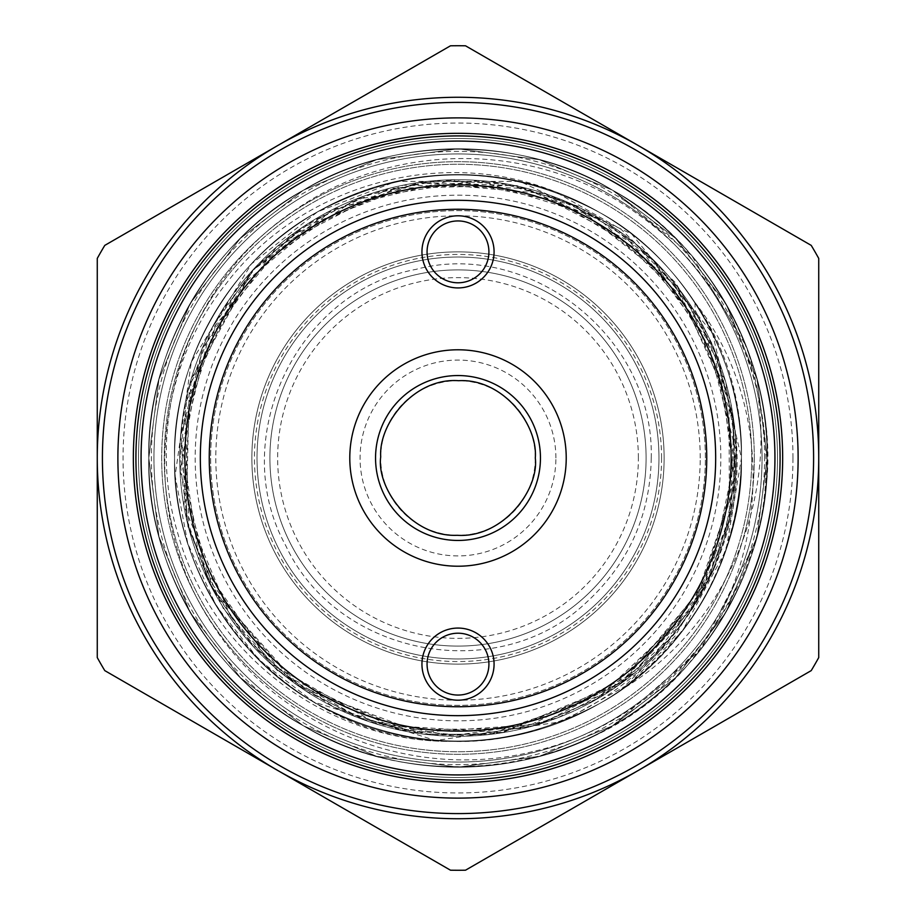 <?xml version="1.0" encoding="UTF-8"?>
<svg xmlns="http://www.w3.org/2000/svg" width="916" height="916" viewBox="0 0 916 916"><rect width="100%" height="100%" fill="white"/><g stroke="black" fill="none" stroke-linecap="round" stroke-linejoin="round"><path stroke-width="0.69" stroke-dasharray="4.58 3.44" d="M661.558 458A203.558 203.558 0 0 0 356.221 281.716A203.558 203.558 0 0 0 356.221 634.284A203.558 203.558 0 0 0 661.558 458M620.853 689.977L674.863 636.334L713.45 570.817L733.705 497.354L733.888 421.566L713.908 348.034L675.596 282.792L621.174 229.378L555.245 191.765A283.433 283.433 0 0 0 176.994 495.006A283.433 283.433 0 0 0 620.853 689.977C698.965 631.273 739.166 553.94 741.433 458C744.227 362.599 683.737 257.82 599.717 212.535C505.243 162.418 410.757 162.418 316.283 212.535C232.263 257.82 171.773 362.599 174.567 458C171.773 553.401 232.263 658.18 316.283 703.465C410.757 753.582 505.243 753.582 599.717 703.465C683.737 658.18 744.227 553.401 741.433 458C744.227 362.599 683.737 257.82 599.717 212.535C505.243 162.418 410.757 162.418 316.283 212.535C232.263 257.82 171.773 362.599 174.567 458C171.773 553.401 232.263 658.18 316.283 703.465C410.757 753.582 505.243 753.582 599.717 703.465C683.737 658.18 744.227 553.401 741.433 458C744.227 362.599 683.737 257.82 599.717 212.535C505.243 162.418 410.757 162.418 316.283 212.535C232.263 257.82 171.773 362.599 174.567 458C171.773 553.401 232.263 658.18 316.283 703.465C410.757 753.582 505.243 753.582 599.717 703.465C683.737 658.18 744.227 553.401 741.433 458C744.227 362.599 683.737 257.82 599.717 212.535C505.243 162.418 410.757 162.418 316.283 212.535C232.263 257.82 171.773 362.599 174.567 458C171.773 553.401 232.263 658.18 316.283 703.465C410.757 753.582 505.243 753.582 599.717 703.465C683.737 658.18 744.227 553.401 741.433 458C744.227 362.599 683.737 257.82 599.717 212.535C505.243 162.418 410.757 162.418 316.283 212.535C232.263 257.82 171.773 362.599 174.567 458C171.773 553.401 232.263 658.18 316.283 703.465C410.757 753.582 505.243 753.582 599.717 703.465C683.737 658.18 744.227 553.401 741.433 458C744.227 362.599 683.737 257.82 599.717 212.535C505.243 162.418 410.757 162.418 316.283 212.535C232.263 257.82 171.773 362.599 174.567 458C171.773 553.401 232.263 658.18 316.283 703.465C410.757 753.582 505.243 753.582 599.717 703.465C683.737 658.18 744.227 553.401 741.433 458C744.227 362.599 683.737 257.82 599.717 212.535C505.243 162.418 410.757 162.418 316.283 212.535C232.263 257.82 171.773 362.599 174.567 458C171.773 553.401 232.263 658.18 316.283 703.465C410.757 753.582 505.243 753.582 599.717 703.465C683.737 658.18 744.227 553.401 741.433 458C744.227 362.599 683.737 257.82 599.717 212.535C505.243 162.418 410.757 162.418 316.283 212.535C232.263 257.82 171.773 362.599 174.567 458C171.75 606.163 301.971 743.094 451.897 741.365C327.413 742.842 210.909 653.303 178.013 534.12C141.774 415.91 191.845 278.407 294.712 210.348C396.147 139.186 540.898 141.648 639.952 215.764C740.918 286.937 788.871 422.974 755.62 541.848L701.095 649.078L612.598 725.781L539.387 756.295L458 767.196L376.613 756.295L303.402 725.781L240.358 677.634L190.219 612.598L158.972 536.662L148.804 458L158.972 379.339L190.219 303.402L240.358 238.366L303.402 190.219L376.613 159.705L458 148.804L539.387 159.705L612.598 190.219L675.642 238.366L725.781 303.402L757.028 379.339L767.196 458L757.028 536.662L725.781 612.598L675.642 677.634L612.598 725.781L539.387 756.295L458 767.196L376.613 756.295L303.402 725.781L240.358 677.634L190.219 612.598L158.972 536.662L148.804 458L158.972 379.339L190.219 303.402L240.358 238.366L303.402 190.219L376.613 159.705L458 148.804L539.387 159.705L612.598 190.219L675.642 238.366L725.781 303.402L757.028 379.339L767.196 458L757.028 536.662L725.781 612.598L675.642 677.634L612.598 725.781L539.387 756.295L458 767.196L376.613 756.295L303.402 725.781L240.358 677.634L190.219 612.598L158.972 536.662L148.804 458L158.972 379.339L190.219 303.402L240.358 238.366L303.402 190.219L376.613 159.705L458 148.804L539.387 159.705L612.598 190.219L675.642 238.366L725.781 303.402L757.028 379.339L767.196 458L757.028 536.662L725.781 612.598L675.642 677.634L612.598 725.781L539.387 756.295L458 767.196L376.613 756.295L303.402 725.781L240.358 677.634L190.219 612.598L158.972 536.662L148.804 458L158.972 379.339L190.219 303.402L240.358 238.366L303.402 190.219L376.613 159.705L458 148.804L539.387 159.705L612.598 190.219L675.642 238.366L725.781 303.402L757.028 379.339L767.196 458L757.028 536.662L725.781 612.598L675.642 677.634L612.598 725.781L539.387 756.295L458 767.196L376.613 756.295L303.402 725.781L240.358 677.634L190.219 612.598L158.972 536.662L148.804 458L158.972 379.339L190.219 303.402L240.358 238.366L303.402 190.219L376.613 159.705L458 148.804L539.387 159.705L612.598 190.219L675.642 238.366L725.781 303.402L757.028 379.339L767.196 458L757.028 536.662L725.781 612.598L675.642 677.634L612.598 725.781L539.387 756.295L458 767.196L376.613 756.295L303.402 725.781L240.358 677.634L190.219 612.598L158.972 536.662L148.804 458L158.972 379.339L190.219 303.402L240.358 238.366L303.402 190.219L376.613 159.705L458 148.804L539.387 159.705L612.598 190.219L675.642 238.366L725.781 303.402L757.028 379.339L767.196 458L757.028 536.662L725.781 612.598L675.642 677.634L612.598 725.781L539.387 756.295L458 767.196L376.613 756.295L303.402 725.781L240.358 677.634L190.219 612.598L158.972 536.662L148.804 458L158.972 379.339L190.219 303.402L240.358 238.366L303.402 190.219L376.613 159.705L458 148.804L539.387 159.705L612.598 190.219L691.74 255.587L746.345 346.363C788.859 472.622 736.372 622.33 620.853 689.977M764.826 496.266C783.375 382.041 716.781 246.026 612.598 190.219C523.986 135.545 392.014 135.545 303.402 190.219C211.745 239.626 145.747 353.92 148.804 458C145.747 562.081 211.745 676.374 303.402 725.781C392.014 780.455 523.986 780.455 612.598 725.781C704.255 676.374 770.253 562.081 767.196 458C770.253 353.92 704.255 239.626 612.598 190.219C523.986 135.545 392.014 135.545 303.402 190.219C211.745 239.626 145.747 353.92 148.804 458C145.747 562.081 211.745 676.374 303.402 725.781C392.014 780.455 523.986 780.455 612.598 725.781C704.255 676.374 770.253 562.081 767.196 458C770.253 353.92 704.255 239.626 612.598 190.219C523.986 135.545 392.014 135.545 303.402 190.219C211.745 239.626 145.747 353.92 148.804 458C145.747 562.081 211.745 676.374 303.402 725.781C392.014 780.455 523.986 780.455 612.598 725.781C704.255 676.374 770.253 562.081 767.196 458C770.253 353.92 704.255 239.626 612.598 190.219C523.986 135.545 392.014 135.545 303.402 190.219C211.745 239.626 145.747 353.92 148.804 458C145.747 562.081 211.745 676.374 303.402 725.781C392.014 780.455 523.986 780.455 612.598 725.781C704.255 676.374 770.253 562.081 767.196 458C770.253 353.92 704.255 239.626 612.598 190.219C523.986 135.545 392.014 135.545 303.402 190.219C211.745 239.626 145.747 353.92 148.804 458C145.747 562.081 211.745 676.374 303.402 725.781C392.014 780.455 523.986 780.455 612.598 725.781C704.255 676.374 770.253 562.081 767.196 458C770.253 353.92 704.255 239.626 612.598 190.219C523.986 135.545 392.014 135.545 303.402 190.219C211.745 239.626 145.747 353.92 148.804 458C145.747 562.081 211.745 676.374 303.402 725.781C392.014 780.455 523.986 780.455 612.598 725.781C704.255 676.374 770.253 562.081 767.196 458C770.253 353.92 704.255 239.626 612.598 190.219C523.986 135.545 392.014 135.545 303.402 190.219C211.745 239.626 145.747 353.92 148.804 458C145.747 562.081 211.745 676.374 303.402 725.781C422.723 798.626 598.228 771.467 687.126 665.623C770.471 563.844 776.688 406.166 694.992 302.543C786.626 433.062 736.624 627.861 599.717 703.465C505.243 753.582 410.757 753.582 316.283 703.465C232.263 658.18 171.773 553.401 174.567 458C171.773 362.599 232.263 257.82 316.283 212.535C410.757 162.418 505.243 162.418 599.717 212.535C683.737 257.82 744.227 362.599 741.433 458C744.227 553.401 683.737 658.18 599.717 703.465C505.243 753.582 410.757 753.582 316.283 703.465C232.263 658.18 171.773 553.401 174.567 458C171.773 362.599 232.263 257.82 316.283 212.535C410.757 162.418 505.243 162.418 599.717 212.535C683.737 257.82 744.227 362.599 741.433 458C744.227 553.401 683.737 658.18 599.717 703.465C505.243 753.582 410.757 753.582 316.283 703.465C232.263 658.18 171.773 553.401 174.567 458C171.773 362.599 232.263 257.82 316.283 212.535C410.757 162.418 505.243 162.418 599.717 212.535C683.737 257.82 744.227 362.599 741.433 458C744.227 553.401 683.737 658.18 599.717 703.465C505.243 753.582 410.757 753.582 316.283 703.465C232.263 658.18 171.773 553.401 174.567 458C171.773 362.599 232.263 257.82 316.283 212.535C410.757 162.418 505.243 162.418 599.717 212.535C683.737 257.82 744.227 362.599 741.433 458C744.227 553.401 683.737 658.18 599.717 703.465C505.243 753.582 410.757 753.582 316.283 703.465C232.263 658.18 171.773 553.401 174.567 458C171.773 362.599 232.263 257.82 316.283 212.535C410.757 162.418 505.243 162.418 599.717 212.535C683.737 257.82 744.227 362.599 741.433 458C744.227 553.401 683.737 658.18 599.717 703.465C505.243 753.582 410.757 753.582 316.283 703.465C232.263 658.18 171.773 553.401 174.567 458C171.773 362.599 232.263 257.82 316.283 212.535C410.757 162.418 505.243 162.418 599.717 212.535C683.737 257.82 744.227 362.599 741.433 458C744.227 553.401 683.737 658.18 599.717 703.465C505.243 753.582 410.757 753.582 316.283 703.465C232.263 658.18 171.773 553.401 174.567 458C171.773 362.599 232.263 257.82 316.283 212.535C410.757 162.418 505.243 162.418 599.717 212.535C683.737 257.82 744.227 362.599 741.433 458C744.227 553.401 683.737 658.18 599.717 703.465C505.243 753.582 410.757 753.582 316.283 703.465C232.263 658.18 171.773 553.401 174.567 458C171.773 362.599 232.263 257.82 316.283 212.535C391.304 170.639 470.961 163.712 555.245 191.765C440.401 145.472 300.334 185.547 226.103 283.708C148.816 379.51 144.465 524.65 213.508 625.96C280.147 729.605 414.272 781.451 533.444 751.452C653.085 724.316 749.208 618.163 764.826 496.266A309.196 309.196 0 0 0 746.345 346.363M687.126 665.623A309.196 309.196 0 0 0 755.62 541.848M694.992 302.543L695.118 310.18L713.003 345.687L733.888 421.566A278.281 278.281 0 0 0 298.318 230.088A278.281 278.281 0 0 0 329.542 704.851A278.281 278.281 0 0 0 733.888 421.566C760.623 584.626 618.06 747.113 451.897 741.365M782.665 458A324.665 324.665 0 0 0 295.673 176.834A324.665 324.665 0 0 0 295.673 739.166A324.665 324.665 0 0 0 782.665 458M764.62 458A306.62 306.62 0 0 0 304.685 192.452A306.62 306.62 0 0 0 304.685 723.548A306.62 306.62 0 0 0 764.62 458M754.315 458A296.315 296.315 0 0 0 309.837 201.383A296.315 296.315 0 0 0 309.837 714.617A296.315 296.315 0 0 0 754.315 458A296.315 296.315 0 0 0 309.837 201.383A296.315 296.315 0 0 0 309.837 714.617A296.315 296.315 0 0 0 754.315 458M777.512 458A319.512 319.512 0 0 0 298.25 181.299A319.512 319.512 0 0 0 298.25 734.701A319.512 319.512 0 0 0 777.512 458A319.512 319.512 0 0 0 298.25 181.299A319.512 319.512 0 0 0 298.25 734.701A319.512 319.512 0 0 0 777.512 458M741.433 458A283.433 283.433 0 0 0 316.283 212.535A283.433 283.433 0 0 0 316.283 703.465A283.433 283.433 0 0 0 741.433 458A283.433 283.433 0 0 0 316.283 212.535A283.433 283.433 0 0 0 316.283 703.465A283.433 283.433 0 0 0 741.433 458A283.433 283.433 0 0 0 316.283 212.535A283.433 283.433 0 0 0 316.283 703.465A283.433 283.433 0 0 0 741.433 458L712.534 333.31L631.719 234.038L519.83 181.391L396.17 181.391L317.566 211.802L251.385 263.98L191.318 361.992L175.128 475.793L187.757 543.463L216.336 606.094L259.159 659.989L313.719 701.965L435.764 740.563L562.344 721.533L628.181 684.653L681.962 631.719L726.159 549.806L741.433 458M715.671 458A257.671 257.671 0 0 0 329.165 234.851A257.671 257.671 0 0 0 329.165 681.149A257.671 257.671 0 0 0 715.671 458A257.671 257.671 0 0 0 329.165 234.851A257.671 257.671 0 0 0 329.165 681.149A257.671 257.671 0 0 0 715.671 458A257.671 257.671 0 0 0 329.165 234.851A257.671 257.671 0 0 0 329.165 681.149A257.671 257.671 0 0 0 715.671 458A257.671 257.671 0 0 0 329.165 234.851A257.671 257.671 0 0 0 329.165 681.149A257.671 257.671 0 0 0 715.671 458A257.671 257.671 0 0 0 329.165 234.851A257.671 257.671 0 0 0 329.165 681.149A257.671 257.671 0 0 0 715.671 458M646.101 458A188.101 188.101 0 0 0 363.95 295.101A188.101 188.101 0 0 0 363.95 620.899A188.101 188.101 0 0 0 646.101 458A188.101 188.101 0 0 0 363.95 295.101A188.101 188.101 0 0 0 363.95 620.899A188.101 188.101 0 0 0 646.101 458M736.281 458A278.281 278.281 0 0 0 318.86 217A278.281 278.281 0 0 0 318.86 699A278.281 278.281 0 0 0 736.281 458M762.043 458A304.043 304.043 0 0 0 305.978 194.684A304.043 304.043 0 0 0 305.978 721.316A304.043 304.043 0 0 0 762.043 458M813.58 458A355.58 355.58 0 0 1 280.204 765.948A355.58 355.58 0 0 1 280.204 150.052A355.58 355.58 0 0 1 813.58 458M818.732 458A360.732 360.732 0 0 0 277.628 145.598A360.732 360.732 0 0 0 277.628 770.402A360.732 360.732 0 0 0 818.732 458A360.732 360.732 0 0 1 277.628 770.402L104.779 670.615A412.269 412.269 0 0 1 97.268 657.585L97.268 458A360.732 360.732 0 0 1 638.372 145.598A360.732 360.732 0 0 1 818.732 458L818.732 657.585A412.269 412.269 0 0 1 811.221 670.615L465.523 870.2A412.269 412.269 0 0 1 450.477 870.2L277.628 770.402A360.732 360.732 0 0 1 277.628 145.598L450.477 45.8A412.269 412.269 0 0 1 465.523 45.8L811.221 245.385A412.269 412.269 0 0 1 818.732 258.415L818.732 458A360.732 360.732 0 0 1 277.628 770.402A360.732 360.732 0 0 1 97.268 458L97.268 258.415A412.269 412.269 0 0 1 104.779 245.385L277.628 145.598A360.732 360.732 0 0 1 818.732 458M153.957 458A304.043 304.043 0 0 1 610.022 194.684A304.043 304.043 0 0 1 610.022 721.316A304.043 304.043 0 0 1 153.957 458A304.043 304.043 0 0 1 610.022 194.684A304.043 304.043 0 0 1 610.022 721.316A304.043 304.043 0 0 1 153.957 458M179.719 458A278.281 278.281 0 0 1 597.14 217A278.281 278.281 0 0 1 597.14 699A278.281 278.281 0 0 1 179.719 458A278.281 278.281 0 0 1 597.14 217A278.281 278.281 0 0 1 597.14 699A278.281 278.281 0 0 1 179.719 458M257.018 458A200.982 200.982 0 0 1 558.485 283.949A200.982 200.982 0 0 1 558.485 632.051A200.982 200.982 0 0 1 257.018 458A200.982 200.982 0 0 1 558.485 283.949A200.982 200.982 0 0 1 558.485 632.051A200.982 200.982 0 0 1 257.018 458M251.866 458A206.134 206.134 0 0 1 561.061 279.483A206.134 206.134 0 0 1 561.061 636.517A206.134 206.134 0 0 1 251.866 458A206.134 206.134 0 0 1 561.061 279.483A206.134 206.134 0 0 1 561.061 636.517A206.134 206.134 0 0 1 251.866 458M767.196 458A309.196 309.196 0 0 0 303.402 190.219A309.196 309.196 0 0 0 303.402 725.781A309.196 309.196 0 0 0 767.196 458A309.196 309.196 0 0 0 303.402 190.219A309.196 309.196 0 0 0 303.402 725.781A309.196 309.196 0 0 0 767.196 458M751.738 458A293.738 293.738 0 0 0 311.131 203.615A293.738 293.738 0 0 0 311.131 712.385A293.738 293.738 0 0 0 751.738 458A293.738 293.738 0 0 0 311.131 203.615A293.738 293.738 0 0 0 311.131 712.385A293.738 293.738 0 0 0 751.738 458M720.823 458A262.823 262.823 0 0 0 326.588 230.385A262.823 262.823 0 0 0 326.588 685.615A262.823 262.823 0 0 0 720.823 458M705.366 458A247.366 247.366 0 0 0 334.317 243.782A247.366 247.366 0 0 0 334.317 672.218A247.366 247.366 0 0 0 705.366 458A247.366 247.366 0 0 0 334.317 243.782A247.366 247.366 0 0 0 334.317 672.218A247.366 247.366 0 0 0 705.366 458M638.372 458A180.372 180.372 0 0 0 367.82 301.799A180.372 180.372 0 0 0 367.82 614.201A180.372 180.372 0 0 0 638.372 458M555.909 458A97.909 97.909 0 0 0 409.04 373.201A97.909 97.909 0 0 0 409.04 542.799A97.909 97.909 0 0 0 555.909 458M540.451 458A82.451 82.451 0 0 0 416.769 386.598A82.451 82.451 0 0 0 416.769 529.402A82.451 82.451 0 0 0 540.451 458M780.088 458A322.089 322.089 0 0 0 296.956 179.067A322.089 322.089 0 0 0 296.956 736.933A322.089 322.089 0 0 0 780.088 458M774.936 458A316.936 316.936 0 0 0 299.532 183.532A316.936 316.936 0 0 0 299.532 732.468A316.936 316.936 0 0 0 774.936 458M488.915 251.866A30.915 30.915 0 0 0 442.543 225.084A30.915 30.915 0 0 0 442.543 278.647A30.915 30.915 0 0 0 488.915 251.866M488.915 664.134A30.915 30.915 0 0 0 442.543 637.353A30.915 30.915 0 0 0 442.543 690.916A30.915 30.915 0 0 0 488.915 664.134M535.299 458A77.299 77.299 0 0 0 419.345 391.052A77.299 77.299 0 0 0 419.345 524.948A77.299 77.299 0 0 0 535.299 458M792.97 458A334.97 334.97 0 0 0 290.521 167.914A334.97 334.97 0 0 0 290.521 748.086A334.97 334.97 0 0 0 792.97 458M700.213 458A242.213 242.213 0 0 0 336.893 248.247A242.213 242.213 0 0 0 336.893 667.753A242.213 242.213 0 0 0 700.213 458M733.888 421.566L690.069 304.455L597.656 217.287L477.797 180.429L355.133 199.425L252.942 269.888L191.146 379.018L183.876 505.838L232.481 621.048L277.079 670.191L334.34 707.324L399.239 729.663L467.149 735.823L533.902 725.632L595.732 699.916L691.843 609.232L735.124 484.381L733.224 417.444L715.133 352.385L681.653 292.994L634.673 242.969L577.32 205.974L514.197 185.456L389.128 188.398L276.392 247.137L202.23 348.355L180.005 470.572L213.165 590.27L296.154 684.378L413.723 732.72L538.562 724.361L599.247 697.786L653.429 656.085L695.977 602.259L723.926 540.062L735.846 473.503L731.483 406.59L676.981 286.273L573.118 204.657L509.159 184.459L441.672 180.177L374.598 192.509L312.173 221.019L258.747 263.705L218.5 316.283L180.658 435.306L199.39 560.81L270.689 663.802L378.674 724.739L502.403 732.708L618.392 685.42L702.664 590.568L736.017 470.194L713.404 347.553L638.005 245.763L526.872 188.375L403.12 185.181L290.235 235.984L209.924 331.878L179.754 454.92L206.329 576.759L283.731 674.932L398.265 729.812L523.643 728.426L634.685 672.997L710.576 574.813L736.224 452.08L704.599 329.084L623.281 234.118L565.619 201.348L499.735 182.891L431.093 181.024L364.476 195.887L303.986 226.229L252.965 269.854L189.269 385.705L186.246 517.895L208.493 581.236L245.614 637.834L295.799 684.126L356.141 716.942L422.413 734.025L488.686 734.586L606.358 693.423L695.336 603.323L734.987 484.747L719.209 362.015L651.757 258.266L544.768 193.585L418.623 182.536L302.291 227.351L252.037 270.827L212.558 326.909L187.872 391.155L179.708 459.076L188.238 526.356L212.535 589.091L300.986 687.756L425.047 734.311L492.327 734.163L558.119 717.663L618.437 685.374L669.321 639.024L707.221 581.866L729.457 519.258L728.976 394.739L673.008 281.315L574.08 205.092L453.099 179.765L333.08 209.34L236.901 288.998L184.963 404.322L188.879 528.795L213.291 590.545L253.16 646.33L305.623 690.859L367.018 721.007L433.325 735.193L500.548 733.006L622.88 682.18L707.839 580.549L729.949 517.036L736.166 449.516L725.69 381.949L698.816 318.596L657.459 263.923L605.774 222.199L517.059 185.673L419.345 182.376L327.802 212.146L253.263 269.945L202.871 347.862L180.67 436.589L187.94 526.586L223.424 608.797L283.479 675.207L362.324 719.175L452.241 735.811L544.024 722.346L627.54 678.584L692.611 607.766L730.178 517.551L733.888 421.566M651.253 458C654.425 335.13 527.513 239.305 415.841 269.407C296.246 291.689 226.744 439.382 285.815 545.73C337.134 656.028 497.48 686.611 585.793 602.957C628.376 564.016 650.2 515.697 651.253 458"/><path stroke-width="1.37" d="M782.665 458A324.665 324.665 0 0 0 295.673 176.834A324.665 324.665 0 0 0 295.673 739.166A324.665 324.665 0 0 0 782.665 458M818.732 458A360.732 360.732 0 0 1 458 818.732A360.732 360.732 0 0 1 97.268 458A360.732 360.732 0 0 1 458 97.268A360.732 360.732 0 0 1 818.732 458L818.732 258.415A412.269 412.269 0 0 0 811.221 245.385L465.523 45.8A412.269 412.269 0 0 0 450.477 45.8L104.779 245.385A412.269 412.269 0 0 0 97.268 258.415L97.268 657.585A412.269 412.269 0 0 0 104.779 670.615L450.477 870.2A412.269 412.269 0 0 0 465.523 870.2L811.221 670.615A412.269 412.269 0 0 0 818.732 657.585L818.732 458M102.42 458A355.58 355.58 0 0 0 635.796 765.948A355.58 355.58 0 0 0 635.796 150.052A355.58 355.58 0 0 0 102.42 458M798.122 458A340.122 340.122 0 0 0 287.945 163.449A340.122 340.122 0 0 0 287.945 752.551A340.122 340.122 0 0 0 798.122 458M540.451 458A82.451 82.451 0 0 0 416.769 386.598A82.451 82.451 0 0 0 416.769 529.402A82.451 82.451 0 0 0 540.451 458A82.451 82.451 0 0 0 416.769 386.598A82.451 82.451 0 0 0 416.769 529.402A82.451 82.451 0 0 0 540.451 458M494.079 664.134A36.079 36.079 0 0 0 439.966 632.899A36.079 36.079 0 0 0 439.966 695.37A36.079 36.079 0 0 0 494.079 664.134M494.079 251.866A36.079 36.079 0 0 0 439.966 220.63A36.079 36.079 0 0 0 439.966 283.101A36.079 36.079 0 0 0 494.079 251.866M706.74 458A248.74 248.74 0 0 0 333.63 242.58A248.74 248.74 0 0 0 333.63 673.42A248.74 248.74 0 0 0 706.74 458M715.671 458A257.671 257.671 0 0 0 329.165 234.851A257.671 257.671 0 0 0 329.165 681.149A257.671 257.671 0 0 0 715.671 458M731.128 458A273.128 273.128 0 0 0 321.436 221.466A273.128 273.128 0 0 0 321.436 694.534A273.128 273.128 0 0 0 731.128 458M774.936 458A316.936 316.936 0 0 0 299.532 183.532A316.936 316.936 0 0 0 299.532 732.468A316.936 316.936 0 0 0 774.936 458M780.088 458A322.089 322.089 0 0 0 296.956 179.067A322.089 322.089 0 0 0 296.956 736.933A322.089 322.089 0 0 0 780.088 458M488.915 251.866A30.915 30.915 0 0 0 442.543 225.084A30.915 30.915 0 0 0 442.543 278.647A30.915 30.915 0 0 0 488.915 251.866M488.915 664.134A30.915 30.915 0 0 0 442.543 637.353A30.915 30.915 0 0 0 442.543 690.916A30.915 30.915 0 0 0 488.915 664.134M535.299 458C539.215 489.9 502.621 538.299 457.267 535.299C411.685 537.326 376.373 488.4 380.713 456.832C378.48 423.158 414.879 377.403 458.63 380.701C502.369 378.205 538.047 424.257 535.299 458M566.225 458A108.225 108.225 0 0 0 403.887 364.282A108.225 108.225 0 0 0 403.887 551.718A108.225 108.225 0 0 0 566.225 458"/></g></svg>
